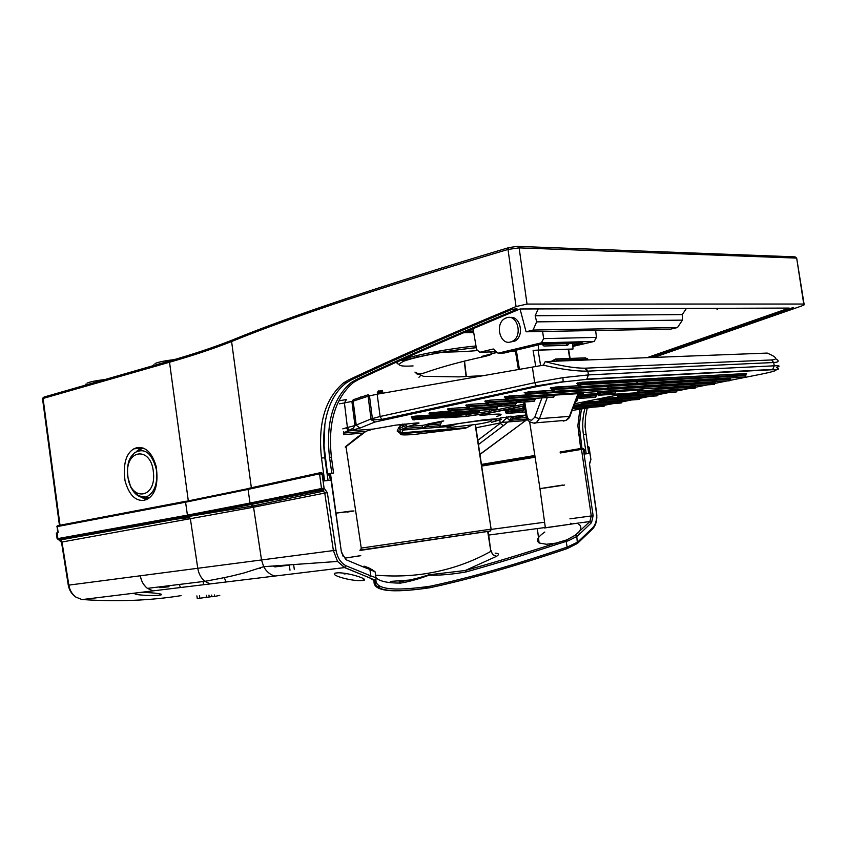 <?xml version="1.0" encoding="UTF-8"?>
<svg xmlns="http://www.w3.org/2000/svg" width="847" height="847" viewBox="0 0 847 847"><rect width="100%" height="100%" fill="white"/><g stroke="black" fill="none" stroke-linecap="round" stroke-linejoin="round"><path stroke-width="1.27" d="M572.784 343.247L572.985 349.017L568.199 349.229L569.703 358.45M541.868 398.048L534.753 417.275L531.768 420.112C529.343 420.303 527.755 418.884 526.993 415.856L526.061 416.322M598.363 393.961L598.162 395.665L601.931 394.268M601.074 395.073L635.081 392.892L642.968 389.885L615.653 391.568M574.668 403.744L624.948 393.537M522.07 412.277L525.352 412.044M579.126 397.91L577.739 398.196M596.563 394.353L597.537 394.204M496.681 416.47C506.03 413.632 500.492 413.325 480.058 415.559M402.579 424.114L398.768 427.597L399.858 429.344L403.066 430.054L405.734 427.163L418.016 423.511C419.816 422.971 419.297 422.801 416.459 422.981L395.507 425.173L373.559 429.037L349.313 430.858L359.933 428.106L374.829 422.06L537.665 386.401L563.033 381.933L585.944 379.435L771.85 369.758C779.738 369.588 776.36 371.028 761.707 374.078L730.135 380.356M443.764 420.959L423.024 425.321L421.954 427.089L424.188 428.031L425.522 427.608L426.422 425.956L425.522 427.608M441.181 422.769L439.794 426.369L482.801 419.974C495.77 418.63 501.964 418.482 501.35 419.53L491.419 422.325C499.783 420.154 498.682 419.381 488.105 419.996C476.702 420.885 461.859 422.949 443.574 426.189L439.794 426.369M457.041 423.881L449.302 426.475L446.994 427.82L449.926 427.566M527.289 419.35L480.005 454.257M507.755 422.092L501.932 422.219L500.249 423.309L503.362 425.702L509.979 420.281L513.441 418.513L525.871 415.252M766.09 370.054L767.731 369.694M775.651 358.694C779.536 360.949 778.891 362.23 773.692 362.516L774.274 365.809L588.432 374.914L586.812 379.075L772.676 369.44C778.795 369.821 780.055 369.176 776.455 367.482C780.585 366.116 779.865 365.555 774.274 365.809L772.676 369.44L771.85 369.758M532.382 367.175L534.701 382.675L380.123 416.491L377.169 394.194L543.372 365.173C560.979 369.239 575.537 371.24 587.056 371.166L587.86 371.145L588.432 374.914L562.927 377.646L534.701 382.675L536.31 385.893L537.665 386.401M562.927 377.646L563.139 381.69L536.31 385.893L381.701 419.424L380.123 416.491L371.007 418.969L374.829 422.06M378.8 390.711L377.169 394.194L368.106 396.227L371.007 418.969L354.978 425.565L347.408 427.481L344.433 402.939L353.167 401.139L356.227 425.173L359.933 428.106M366.762 430.996L373.559 429.037L349.313 430.858L343.416 433.304M366.158 431.239L357.127 437.306L345.269 446.92M404.061 423.945L407.322 426.496L423.024 425.321M400.08 425.85L400.112 432.912L401.859 432.785L400.737 433.812L397.137 431.049L398.768 427.597M449.302 426.475L403.066 430.054L401.859 432.785L466.697 427.671L471.461 425.289M510.508 416.248L511.239 417.603L513.441 418.513L526.4 417.539M508.359 416.555L501.932 422.219M509.979 420.281L506.485 417.762M383.056 419.858L381.701 419.424C376.492 419.953 373.379 419.636 372.373 418.482L369.472 395.824L368.244 394.744L353.305 399.699L351.897 401.478L354.978 425.565L353.347 428.148L348.975 430.287L347.408 427.481L342.813 428.868M567.585 386.348L566.876 386.507M465.384 402.039L465.299 401.298M658.31 378.154L657.568 378.302M637.622 382.421L636.902 382.569M377.847 391.378L382.484 390.467L381.108 390.869L380.377 392.754L377.434 393.463L377.222 392.849M346.031 399.604L339.001 400.832M767.223 353.083L545.5 361.574M402.039 432.266L398.524 432.139M397.497 430.371L401.499 433.262L466.792 427.714M414.363 434.437L465.617 428.18M506.474 417.719L506.368 416.862M767.033 353.008C776.625 357.042 778.16 359.361 771.638 359.943L584.949 368.201C574.393 368.201 561.159 365.999 545.246 361.605L543.372 365.173M346.412 399.54L344.433 402.939L339.403 403.807M358.133 436.798L357.127 437.306M599.041 381.341L598.3 381.499M545.606 391.568L545.394 390.795M480.048 398.873L479.9 398.132M677.134 380.959L677.664 380.854M366.359 395.369L365.65 395.274M414.765 434.405C404.03 435.242 399.35 435.051 400.737 433.812L463.161 428.381M500.873 422.791L475.972 427.788M538.406 344.856L538.597 350.076L533.102 350.393L535.728 366.465M377.55 394.13L377.434 393.463M380.377 392.754L380.451 393.622M553.377 361.267L555.558 358.969L557.517 360.24L555.187 361.193M540.619 365.618L538.099 350.16L533.102 350.393M572.985 349.017L538.597 350.076M538.099 350.16L568.199 349.229M354.512 421.901L355.729 421.817L354.597 422.611M556.627 358.937L585.552 357.858L588.273 359.922M572.847 345.205L582.312 342.993L541.646 344.083L504.346 352.998L498.057 353.199L541.371 342.823L594.139 341.447L572.89 346.412M498.057 353.199L493.282 348.996L479.773 352.267L496.416 351.749M511.514 351.283L515.442 351.156M495.887 351.283L494.14 351.336L495.559 350.997M595.632 330.499L596.468 337.392L594.139 341.447M473.05 328.7L476.607 349.504L479.773 352.267M541.371 342.823L543.636 338.62L542.62 331.484M596.468 337.392L543.636 338.62M509.873 317.487C520.196 315.317 524.918 335.666 514.944 341.055L510.042 342.103M510.508 342.008C499.836 345.237 494.712 323.723 504.897 318.504L506.951 317.657C517.591 314.216 522.917 335.846 512.7 341.108L510.508 342.008M587.204 408.053L585.457 417.306L585.076 426.74L588.58 452.711L588.167 453.632L584.801 453.876M343.554 382.876L346.487 382.738C327.249 397.127 320.928 426.941 324.803 457.761L328.043 480.281L325.375 480.778L324.475 479.826L321.489 458.068C317.816 423.638 325.174 398.577 343.554 382.865L348.53 379.964C394.363 358.376 450.202 333.898 516.045 306.55L527.035 304.073L803.739 304.031L804.195 304.804L801.463 306.042L654.138 357.37M589.237 401.732L589.004 402.357M346.487 382.738L351.452 379.837C395.687 359.022 449.185 335.539 511.969 309.388L516.956 308.753L516.734 309.367L516.638 308.753M652.116 357.445L793.163 308.361L793.734 307.863L792.22 307.863L648.781 357.582M330.129 473.748L333.58 473.028L331.399 457.179C327.757 422.939 335.137 398.016 353.548 382.41L358.525 379.52C403.045 358.683 456.893 335.168 520.069 308.986L789.16 308.075L647.129 357.646M333.58 473.028L331.823 473.208L329.536 457.338C325.672 423.077 332.913 398.132 351.251 382.516L356.216 379.615C400.472 358.863 453.971 335.444 516.734 309.367M353.951 510.974L336.174 513.102L350.637 511.101L353.972 510.974L347.058 512.128M579.856 409.228L577.866 425.681L580.671 448.508L560.111 451.98M520.058 308.996L526.072 331.791L533.049 330.055L536.659 321.871L682.438 320.124L682.259 314.586L535.166 315.751L536.659 321.871M535.166 315.751L538.226 308.933M686.43 308.424L682.259 314.586M682.438 320.124L677.494 327.545L670.686 329.112L526.072 331.791M497.147 352.394L481.774 356.396M329.917 473.6L331.823 473.208M580.671 448.508L576.182 449.355L579.401 449.037M581.381 408.985L579.274 425.512L581.953 448.381M539.941 488.624L562.683 485.066M677.494 327.545L533.049 330.055M463.51 332.765L473.706 332.575M473.452 331.039L467.29 331.145M324.888 423.966L324.052 445.871L327.471 473.759M587.024 401.88L586.78 402.516M584.896 408.423C582.651 416.915 582.143 425.628 583.392 434.532L586.198 453.643M579.708 449.683L579.581 448.783M804.078 304.041L796.667 258.091L803.739 304.031M527.035 304.073L519.116 247.875L508.009 249.452L516.045 306.55M413.082 365.936C398.609 366.751 395.634 365.121 404.157 361.044C421.128 355.105 457.592 349.409 476.3 347.704M324.475 479.826L323.575 480.005M508.518 247.705C382.855 285.248 290.945 315.963 232.798 339.848L231.591 341.521L251.358 487.756M232.078 340.134C214.355 347.164 193.825 354.014 170.501 360.706L169.527 362.23C193.095 355.496 213.783 348.593 231.591 341.521C289.801 317.689 381.944 286.995 508.009 249.452L508.983 247.568L517.305 246.361L519.116 247.875L796.667 258.091L794.994 256.853L518.089 246.392M136.949 447.587L133.89 448.815C125.896 453.59 122.942 464.241 125.038 480.778C128.913 494.659 135.255 501.191 144.064 500.376L147.59 499.01C155.604 494.246 158.474 483.436 156.208 466.549C152.121 452.764 145.705 446.443 136.949 447.587M141.703 447.597L136.515 451.43M140.496 496.882L146.224 499.709M143.154 448.042L137.987 450.795M141.184 496.48L147.59 499.01M132.143 489.587C136.346 496.014 141.163 498.417 146.584 496.797C153.9 493.176 157.288 485.013 156.737 472.33L156.377 469.577C151.878 452.901 144.593 447.301 134.525 452.774L131.116 456.639C130.247 458.799 127.357 460.059 127.336 475.336L130.798 487.332C136.049 495.283 140.115 496.226 139.935 496.077L149.421 497.697M127.791 475.283C124.615 449.048 151.444 445.617 153.434 472.626C156.409 499.508 129.485 501.657 127.791 475.283M189.537 517.199L172.057 519.222M150.533 522.112L189.823 517.57M155.054 363.554C158.389 362.029 164.763 360.727 174.196 359.636M86.976 383.193C89.856 381.828 95.827 380.61 104.912 379.551M490.434 530.974L359.964 550.465M345.989 446.644L361.256 548.073L491.112 529.163L490.085 531.122L359.922 550.169M588.729 446.697L588.972 447.682L587.627 446.443M583.742 448.656L583.975 449.651L582.958 448.37L581.847 448.476M570.571 523.245L572.096 523.933L578.617 523.033L545.341 527.755M544.822 532.043C537.718 536.892 535.812 540.534 539.105 542.98L546.4 544.261L555.78 543.149L556.31 544.515L566.156 541.381L565.849 540.164L555.78 543.149C523.351 553.673 493.176 562.789 465.257 570.497L466.295 571.884C494.066 564.176 524.071 555.05 556.31 544.515M577.4 543.467L576.786 536.49L568.369 540.746L567.67 539.412L565.849 540.164M577.125 536.204L575.187 535.315L567.67 539.412L575.526 535.029L577.125 536.204L579.983 533.705L591.513 522.652L593.122 515.696L583.435 449.704L581.497 449.386L591.27 515.971L589.872 521.54L591.513 522.652M579.835 522.885L589.872 521.54L575.187 535.315M579.983 533.705L578.363 532.541C581.497 529.036 581.656 526.283 578.829 524.293M544.102 488.116L564.653 485.013M544.515 527.967L570.719 524.187M344.92 558.099L360.769 555.696M214.333 594.933L214.545 596.436L219.775 595.409M360.367 580.65L363.511 580.417C369.694 579.327 349.07 572.805 338.313 572.763L335.285 573.091C329.483 575.028 349.663 580.798 360.367 580.65M181.067 595.642C150.258 600.576 117.362 601.878 82.403 599.538L153.042 590.867L147.399 588.369L153.042 590.867L344.549 567.585L337.561 561.445L333.39 550.571L68.268 585.192C69.285 590.338 71.804 594.308 75.828 597.071C72.069 594.223 69.74 590.221 68.829 585.055L62 542.006L59.576 539.708L60.688 539.878L62 542.006L253.56 507.205L251.199 504.452L322.686 490.021L324.75 493.07L327.344 492.679L324.094 488.137L322.929 489.968L321.945 489.534L323.967 491.059L253.115 505.945L188.426 516.49L251.199 504.452L250.013 503.054L321.489 488.518L321.945 489.534M136.388 592.921L135.509 593.154C130.798 594.753 150.575 596.129 158.834 595.208L160.93 594.901C165.599 594.012 148.034 591.926 138.792 592.625M81.81 599.485L75.828 597.071M146.33 587.49L143.831 584.663M590.359 460.874L589.47 463.743L596.362 512.509C597.114 519.031 595.949 524.06 592.868 527.596L577.622 542.165L566.992 547.162C514.722 564.938 469.217 577.929 430.498 586.156C392.15 591.693 374.003 589.216 376.089 578.734C376.301 578.003 374.543 577.061 370.817 575.907L369.324 577.707L374.162 580.619L375.443 580.322L376.089 578.734M568.369 540.746L566.156 541.381L567.384 548.528L577.463 543.414L592.773 528.772L592.868 527.596M560.248 452.976L581.413 449.397L581.9 448.476L583.975 449.651L584.61 454.003L589.639 453.484L588.792 447.703L587.776 447.417M375.57 575.177C394.003 576.712 411.621 576.066 428.402 573.228C450.932 569.353 471.737 562.059 490.837 551.355L493.155 554.901L496.586 556.31L465.257 570.497L428.815 574.827C417.867 578.363 408 580.65 399.212 581.698L400.578 583.096C408.667 581.804 418.111 579.189 428.921 575.24C440.376 575.409 452.838 574.287 466.295 571.884M375.909 577.527C379.191 581.254 387.418 583.107 400.578 583.096M374.395 571.227L369.599 568.231M587.638 446.549L588.972 447.682L590.91 459.476L589.681 463.722M57.098 533.059L58.189 532.647L57.278 526.569L56.717 526.792M319.563 473.833L321.489 488.518L324.094 488.137L322.082 474.172L319.563 473.833L320.155 472.732L322.336 474.14L321.585 472.594L322.643 473.537L323.321 480.99L330.309 480.27L329.568 475.156L327.26 474.796M368.974 567.945L369.885 569.428L370.817 575.907L346.127 565.796C340.78 563.033 337.402 557.824 335.994 550.19L333.39 550.571L324.75 493.07L253.56 507.205L261.522 559.962L263.682 566.685C266.392 571.556 270.045 574.658 274.619 575.992M376.015 578.279L375.136 571.884L369.356 569.248L368.456 567.755L364.528 566.294M329.568 473.537L330.616 474.479L330.319 475.082L329.568 473.537L327.8 473.706M327.154 474.108L330.319 475.082L341.479 552.593L330.658 474.786M321.585 472.594L320.314 472.721M364.019 566.124L364.909 567.606L369.356 569.248M345.301 558.311L346.116 559.772L364.909 567.606M496.586 556.31C499.465 554.425 498.989 553.377 495.156 553.144M488.793 535.05L545.309 527.501M273.306 566.167L274.873 566.897L289.314 565.171L290.002 570.211M360.748 555.611L345.004 558.152M130.332 525.479L130.597 527.31M581.9 448.476L581.413 449.397M593.122 515.696L569.893 518.84M544.579 522.239L491.461 529.364M320.071 472.753L319.383 473.865L248.055 489.397L250.013 503.054L187.42 515.145L188.426 516.49L60.073 539.592L59.099 538.374L59.428 539.772M58.994 538.396L57.871 538.523L57.067 532.858M487.713 531.598L490.837 551.355L488.232 531.493M259.362 568.21L260.58 568.559L259.203 568.273M203.111 581.54L203.46 583.858M128.786 527.226L128.585 525.796M125.907 526.283L126.15 528.105M246.382 505.437L246.149 503.859M246.985 505.32L246.752 503.732M225.958 581.783L224.307 577.612M159.712 587.649L168.807 586.78L169.262 585.69M373.951 581.158L375.062 581.222M390.34 581.413L410.393 580.004M180.432 587.469L179.268 584.462M206.626 597.23L199.871 598.268L199.521 595.759M196.896 595.896L197.277 598.585L199.871 598.268M211.655 595.081L211.898 596.764L214.545 596.436M206.34 595.24L206.636 597.347L211.877 596.606M430.498 586.156L429.948 587.68C468.783 579.433 514.605 566.378 567.384 548.528L567.342 548.485C514.775 566.304 468.92 579.39 429.8 587.754M369.324 577.707L344.549 567.585L346.127 565.796M59.195 539.486L58.528 539.603L61.46 542.292M61.492 542.091L68.268 585.161M59.269 539.603L61.016 540.651L61.63 542.069M209.241 597.019L208.965 595.092M374.162 580.619C372.235 591.068 390.668 593.461 429.482 587.807L421.139 587.627M147.41 588.379L147.399 588.379C143.482 585.15 141.131 580.915 140.358 575.685C141.121 580.957 143.503 585.203 147.452 588.421C143.492 585.192 141.121 580.947 140.327 575.685C141.131 580.926 143.482 585.161 147.41 588.379C143.492 585.192 141.121 580.947 140.327 575.685L140.358 575.685C141.142 580.915 143.482 585.139 147.389 588.369L153.042 590.867M346.37 573.588L344.073 573.948L346.931 573.684M578.702 397.254L579.539 396.29L578.586 396.576M597.929 393.294L597.823 392.616M412.214 418.926L412.097 418.238M505.49 412.32L506.347 412.066L506.252 411.42L505.394 411.674M578.067 385.385L577.94 384.644M551.556 390.118L551.439 389.387M486.072 403.183L485.956 402.463M467.015 407.238L466.898 406.528M636.457 393.559L637.325 392.627L636.351 392.913M617.791 397.317L618.638 396.407L617.696 396.682M581.518 404.633L582.323 403.744L581.423 404.008M523.255 408.667L524.039 407.746L523.15 408.01M505.532 399.032L505.415 398.312M448.37 411.219L448.254 410.52M448.381 411.25L429.683 412.817L430.827 414.141L430.414 414.945L429.683 413.092L429.006 413.241L429.725 413.431M599.485 401.012L600.407 400.747L600.311 400.112L599.39 400.377M525.426 394.797L525.309 394.056M563.202 421.107L566.283 420.292L570.126 415.718L578.49 393.654M534.753 417.275L539.444 418.672L536.32 422.664L534.468 423.384M547.226 397.709L539.444 418.672L569.406 416.375L578.003 393.686M583.022 393.379L554.457 395.136M525.849 415.062L500.122 417.942M591.598 407.343L572.117 410.467M613.652 403.532L604.811 405.184M729.712 380.441L726.715 381.034M726.154 381.15L715.164 383.331M714.646 383.437L707.044 384.951M706.493 385.057L695.895 387.164M695.398 387.27L687.764 388.784M687.224 388.889L676.997 390.933M668.304 392.659L658.447 394.617M649.744 396.354L640.237 398.238M631.534 399.975L622.365 401.796M439.932 424.051L429.641 424.823M596.563 393.866L577.94 395.115M578.755 397.412L577.04 397.487M577.749 397.741L578.776 397.455M581.423 404.633L574.139 405.131M430.001 415.104L415.676 416.099L411.271 416.766L411.822 417.232M523.16 408.656L508.899 409.652L504.727 410.276L505.13 410.784M746.451 373.633L582.058 382.262L576.691 383.405M576.987 383.395L577.654 383.352M578.247 385.756L555.473 387.026L550.222 388.148M550.518 388.138L551.132 388.106M505.606 399.212L489.788 400.197L484.865 401.256M485.109 401.245L485.638 401.213M486.114 403.31L470.667 404.305L465.85 405.332M655.546 389.885L640.501 390.827M636.499 393.675L616.595 395.602M599.496 401.044L580.386 402.95M524.409 406.242L522.133 406.909M525.532 395.03L509.312 396.015L504.283 397.095M504.547 397.074L505.108 397.042M467.046 407.322L451.949 408.318L447.449 409.006L447.999 409.556M617.812 397.391L598.321 399.308M551.704 390.425L529.28 391.727L524.134 392.839M524.409 392.817L525.002 392.786M578.067 394.755L583.339 393.357M444.813 417.846L465.617 416.491L490.773 412.86L524.357 405.893M522.271 400.472L516.088 401.774M503.234 404.474L497.464 405.692M441.541 421.658L441.043 421.806C428.698 424.696 423.087 426.761 424.188 428.031M441.043 421.806L440.101 421.435M601.677 395.02L598.66 395.528M522.98 415.157L524.706 415.633M511.08 416.173L511.8 417.465L514.002 418.376M525.32 420.61L507.956 421.954M563.033 381.933L585.944 379.435M346.476 427.682L348.053 430.488L350.245 430.657M362.675 433.166L343.596 434.638M416.131 423.024L418.016 423.511M577.972 395.104L580.131 398.376L579.083 397.878M578.512 394.998L579.539 396.29L581.455 396.015L582.058 394.554L596.817 393.633L596.224 395.083L581.455 396.015L581.55 396.692L579.644 396.968L580.28 398.143L579.74 398.249L578.321 395.263L582.344 394.437M597.103 393.527L596.383 395.073M596.479 395.74L596.224 395.083L596.32 395.75L581.55 396.692L580.957 398.154L595.727 397.201L580.131 398.376L595.441 397.307L596.32 395.75L595.727 397.201M597.993 391.674L598.977 394.3L599.528 394.194L598.903 392.997L600.83 392.722L600.735 392.034L598.797 392.32L598.585 391.642M600.735 391.505L615.451 391.134L615.547 391.812L600.83 392.722L600.227 394.194L614.943 393.273L599.38 394.427L598.278 393.876M615.451 390.615L615.695 391.801M578.247 397.412L577.379 398.948L576.458 399.011M577.633 399.604L577.379 398.948L577.474 399.615L576.204 399.699M604.514 404.167L573.599 406.56M604.769 404.993L604.536 404.39L604.62 404.993L573.355 407.206M415.676 416.099L414.871 417.687L412.923 417.973L411.78 416.66M461.064 414.204L414.871 417.687L414.966 418.376L412.521 418.767L413.145 419.911L412.193 418.852L411.79 416.925L414.162 419.974L414.966 418.376L461.181 415.115L460.62 416.565L461.075 414.448L461.403 415.104M411.271 416.766L430.128 415.178M504.727 410.276L506.877 413.41L505.998 413.05M505.225 410.181L506.252 411.42L508.084 411.155L508.645 409.747L505.098 410.414L506.474 413.294L506.347 412.066L508.179 411.801L508.084 411.155L523.001 410.107L523.097 410.753L508.179 411.801L507.628 413.209L522.535 412.14L523.097 410.753L522.62 412.087M508.899 409.652L523.277 408.73M523.34 408.889L523.287 410.742M582.058 382.262L581.074 384.009L578.967 384.305L577.834 382.865M746.62 373.4L745.667 374.946L581.074 384.009L581.19 384.75L578.48 385.173L579.126 386.433L578.035 385.29L577.728 383.183L580.206 386.486L581.19 384.75L745.762 375.613L745.138 377.031L745.858 375.602M577.241 382.992L746.302 373.516L745.762 374.946M555.473 387.026L554.52 388.762L552.424 389.059L551.291 387.63M730.125 378.069L730.093 378.704L554.52 388.762L554.626 389.493L551.958 389.927L552.593 391.166L551.206 387.937L553.673 391.219L554.626 389.493L730.188 379.361L729.563 380.769L730.283 379.361M550.709 387.757L578.332 385.861M485.172 400.906L486.866 402.166L486.422 403.003L487.565 404.379L486.538 403.881M485.712 400.79L486.866 402.166L488.899 401.87L489.492 400.324L485.68 401.076L487.057 404.199L487.607 404.083L486.972 402.886L489.005 402.59L488.899 401.87L534.838 398.969L534.944 399.668L489.005 402.59L488.116 404.263L534.341 401.171L534.944 399.668L534.415 401.118M489.788 400.197L505.659 399.308M534.828 398.492L535.124 399.657M466.104 404.993L467.788 406.242L467.353 407.068L468.507 408.423L467.512 407.979M466.644 404.887L467.788 406.242L469.799 405.957L470.392 404.411L466.623 405.173L467.989 408.254L468.529 408.138L467.893 406.952L469.905 406.666L469.799 405.957L515.823 402.96L515.929 403.648L469.905 406.666L469.037 408.307L515.347 405.141L515.929 403.648L515.452 405.057M470.667 404.305L486.167 403.405M515.812 402.547L516.119 403.638M636.679 392.288L637.516 394.533L636.266 392.436M637.177 392.097L639.167 392.362L639.453 391.219M676.732 389.556L639.167 392.362L639.263 393.008L637.42 393.273L637.844 394.628L636.796 394.13M676.944 390.615L676.732 389.991L676.827 390.615L639.263 393.008L638.045 394.427L676.234 391.981L676.827 390.615L676.202 391.992M617.156 395.274L618.839 398.291L617.399 395.443L618.638 396.407L620.459 396.142L621.052 394.755L617.685 395.168M621.327 394.649L636.531 393.76M658.172 393.315L620.459 396.142L620.555 396.788L618.734 397.052L619.168 398.386L618.162 397.921M658.405 394.31L658.183 393.686L658.267 394.31L620.555 396.788L619.358 398.185L657.685 395.665L658.267 394.31L657.664 395.665M580.862 402.643L582.874 405.681L581.953 405.29M581.37 402.537L582.323 403.744L584.112 403.49L584.684 402.124L599.517 401.118M584.938 402.029L581.116 402.791L582.535 405.597L582.418 404.379L584.208 404.114L584.112 403.49L622.09 400.885L622.174 401.499L584.208 404.114L583.636 405.491L621.613 402.833L622.174 401.499L620.851 403.024L582.874 405.681L621.56 402.854M622.069 400.62L622.323 401.499M522.504 406.602L524.653 409.757L523.732 409.376M523.012 406.496L524.632 407.64M509.312 396.015L508.412 397.709L506.347 398.005L505.204 396.608M554.256 394.342L554.245 394.893L508.412 397.709L508.518 398.429L505.903 398.842L506.538 400.059L505.511 398.948L505.151 396.904L507.607 400.123L508.518 398.429L554.351 395.591L553.747 397.116L554.245 394.893L554.52 395.591M504.643 396.724L525.585 395.136M658.246 388L656.383 388.784L656.181 388.127M695.652 385.724L658.235 388.508L658.331 389.165L656.478 389.429L657.431 390.689L658.331 389.165L695.736 386.857L695.133 388.233L695.853 386.846M655.599 388.159L655.377 389.069M656.383 388.784L655.927 389.546L656.383 388.784M447.449 409.006L449.111 410.234L448.698 411.049L449.842 412.394L448.899 411.981M447.968 408.889L449.111 410.234L451.102 409.948L451.684 408.423L447.957 409.175L449.323 412.224L449.852 412.108L449.217 410.933L451.207 410.647L451.102 409.948L497.21 406.867L497.305 407.545L451.207 410.647L450.36 412.277L496.734 409.027L497.305 407.545L496.882 408.91M451.949 408.318L467.089 407.407M497.189 406.518L497.507 407.545M433.622 412.245L432.796 413.855L429.99 414.416M478.947 410.403L432.796 413.855L432.902 414.554L430.932 414.839L432.33 416.057L432.902 414.554L479.063 411.367L478.491 412.828L478.957 410.7L479.275 411.367M598.84 398.99L600.512 401.976L599.083 399.149L600.311 400.112L602.111 399.848L602.693 398.471L599.358 398.895M602.958 398.365L617.844 397.476M639.951 396.999L602.111 399.848L602.206 400.483L600.407 400.747L600.851 402.071L599.888 401.647M640.194 397.931L639.961 397.317L640.057 397.942L602.206 400.483L601.031 401.88L639.485 399.286L640.057 397.942L639.464 399.286M529.28 391.727L528.348 393.442L526.262 393.749L525.119 392.33M714.942 381.806L714.921 382.368L528.348 393.442L528.454 394.173L525.807 394.596L526.442 395.824L525.055 392.637L527.522 395.888L528.454 394.173L715.016 383.013L714.402 384.411L715.112 383.013M524.547 392.457L551.768 390.531M581.963 393.442L582.694 393.791M524.06 404.114L489.481 411.314L490.773 412.86M489.248 409.694L489.481 411.314L466.591 414.617L465.617 416.491M466.475 413.834L466.591 414.617L461.382 414.988M608.559 387.111L607.871 387.259M402.145 424.167L403.151 426.232L405.734 427.163M478.513 444.495L503.362 425.702M345.311 447.195L365.883 431.367L343.829 433.05L348.053 430.488L349.313 430.858M412.711 413.442L412.616 412.722M401.086 415.951L401.002 415.242M615.547 391.812L614.943 393.273L615.547 391.812M577.474 399.615L576.881 401.044L577.474 399.615M604.62 404.993L604.059 406.316L604.62 404.993M524.42 406.306L522.864 406.74L524.251 409.641L524.134 408.402L524.738 408.296M655.483 389.726L656.552 390.711L655.133 388.191M430.096 415.115L432.076 416.163L430.075 415.03L430.223 412.944L448.412 411.335M499.825 420.25L500.249 423.309L477.877 440.292M585.669 368.18L587.86 371.145L773.692 362.516L771.638 359.943M587.056 371.166L584.949 368.201M353.167 401.139L368.106 396.227M614.943 393.273L599.38 394.427L597.908 393.22L597.58 391.706M575.621 401.213L576.606 401.15L575.589 401.287M576.892 401.044L575.653 401.129M572.816 408.625L604.059 406.316L572.847 408.55M572.794 408.688L604.049 406.316M460.853 416.364L412.807 419.731M521.794 412.341L506.877 413.41L521.794 412.341M745.074 377.042L579.613 386.613L745.138 377.031L579.613 386.613L578.374 385.914M729.511 380.769L553.102 391.346L729.563 380.769L553.102 391.346L551.905 390.711M533.515 401.393L487.565 404.379L533.515 401.393M514.531 405.364L468.507 408.423L514.531 405.364M675.419 392.193L637.844 394.628L675.419 392.193M656.891 395.877L619.168 398.386L656.891 395.877M553.79 397.084L507.046 400.239L553.747 397.116L507.046 400.239L505.966 399.699M695.091 388.233L656.891 390.806L695.133 388.233L656.891 390.806L655.79 390.255M495.94 409.239L449.842 412.394L495.94 409.239M430.668 415.898L478.682 412.68M638.702 399.488L600.851 402.071L638.702 399.488M714.349 384.411L526.95 396.004L714.402 384.411L526.95 396.004L525.818 395.422M542.504 396.332L541.9 397.963M382.495 390.467L382.812 393.209M361.097 397.116L360.388 397.021M511.588 396.65L516.617 395.57M558.533 387.682L566.421 386.412M497.136 395.168L497.02 394.416M526.993 415.856L524.727 401.965M523.742 395.909L523.626 395.147M522.726 389.631L522.599 388.868M519.433 369.43L516.289 350.139M373.103 418.249L370.965 418.63M355.708 421.139L354.427 421.224M381.108 390.869L381.404 393.463M554.298 359.689L551.355 361.341M569.406 343.342L567.575 345.343L543.933 346.01L541.889 344.083M557.665 361.097L557.517 360.24L587.5 359.096L587.638 359.943M543.933 346.01L542.482 344.337M567.575 345.343L566.135 343.691L542.556 344.337M566.696 343.416L566.135 343.691M348.53 379.964L351.452 379.837M358.525 379.52L356.216 379.615M331.399 457.179L329.536 457.338M481.678 465.268L534.986 456.374M578.607 434.966L579.962 434.839M534.849 455.495L481.551 464.4M466.072 376.269L464.241 361.108M398.799 364.199C395.898 363.437 396.544 362.156 400.726 360.346C410.954 355.772 448.359 348.562 476.003 345.957M583.392 434.532L585.775 434.32M324.803 457.761L321.489 458.068M188.415 501.657L169.527 362.23L43.081 398.461L44.044 397.042L170.078 360.822M60.01 525.246L43.081 398.461L42.519 398.662L43.155 399.001M153.233 365.66L165.536 362.135M85.356 385.173L96.537 381.955M343.713 431.547L343.946 433.039M475.506 424.749L491.112 529.163L475.199 424.792M371.325 420.059L376.333 419.71M381.595 419.339L387.27 418.947M491.419 529.121L490.413 530.995L360.568 550.042L361.256 548.073M592.773 528.772C596.15 524.886 597.421 519.455 596.574 512.488L596.362 512.509M428.402 573.228L428.921 575.24M589.47 463.743L596.563 512.477M335.994 550.19L327.344 492.679M341.479 552.593L346.116 559.772M57.903 538.713L57.109 538.681L57.871 538.523L58.528 539.603L57.109 538.681L56.315 533.007M150.681 523.118L159.787 522.059M481.805 466.072L535.103 457.2M319.954 472.774L248.774 488.338L248.055 489.397L185.578 502.197L186.149 501.212L57.85 525.659L57.278 526.569L185.578 502.197L187.42 515.145L59.099 538.374L60.031 539.603M481.699 465.352L534.997 456.459M560.142 452.224L581.518 448.614M71.995 537.453L71.773 536.087M71.455 536.14L71.73 537.887M188.119 501.72L187.335 501.096L248.277 488.603M185.811 501.382L187.335 501.096M279.531 496.945L279.986 500.154M294.333 569.586L293.665 564.875M284.063 497.718L283.83 496.077M126.489 526.178L126.764 527.999M126.976 527.554L126.754 526.125M61.355 541.561L60.688 539.878L189.061 516.797L190.427 519.137L197.743 568.104C198.653 573.768 201.046 578.173 204.889 581.317L204.9 581.328C230.342 576.648 232.533 575.844 244 572.974L263.682 566.685L337.561 561.445L344.793 567.543L375.443 580.322C372.987 590.91 391.155 593.366 429.948 587.68L429.482 587.807M60.158 539.804L60.688 539.888M381.192 586.727L376.015 586.696M204.9 581.328L209.876 583.784M523.721 402.029L526.019 416.11C526.421 419.689 528.856 421.986 533.324 423.024L566.283 420.292C568.655 418.662 569.872 417.317 569.957 416.237M443.225 420.927L427.862 423.987M408.91 423.532L404.39 424.813L402.156 426.973C401.203 427.682 401.849 428.169 404.114 428.455L421.954 427.089M426.094 426.772L439.741 425.734M450.858 424.887L454.564 424.601M491.98 419.752L491.546 420.25C491.885 421.404 486.75 422.791 476.141 424.411L446.994 427.82M519.857 415.379L511.239 417.603L509.852 420.303M509.883 420.303L527.12 419.074M615.695 390.594L615.6 391.134M576.998 397.571L578.173 397.688L577.548 398.948M574.107 405.215L581.54 404.697M523.531 409.165L523.202 410.096M730.188 378.704L730.336 378.058M640.226 390.933L655.589 389.969M554.425 394.882L554.531 394.331M715.027 382.368L715.143 381.796M582.334 393.421L578.173 394.48M524.314 405.649L490.265 412.722L465.914 416.375L447.004 417.687M445.903 417.698L445.247 417.666M414.374 416.237L414.448 416.84M415.57 355.878L418.492 357M420.927 375.136L418.958 377.296M400.08 425.861L399.9 424.474M398.873 416.438L398.778 415.718M465.606 428.19L471.726 425.258M526.887 419.625L480.027 454.416M432.563 352.246C450.953 352.204 466.03 351.632 477.782 350.531M489.746 351.96C491.472 353.527 495.061 353.919 485.236 356.354C461.859 361.33 441.435 366.889 423.976 373.04L417.423 374.374L414.966 372.098L423.447 376.333L458.915 376.883L483.658 375.655M380.621 391.568L378.471 393.177L378.598 393.95M381.309 390.753L381.616 393.421M515.315 350.372L518.438 369.61M522.61 395.21L522.737 395.973M570.105 358.429L568.602 349.26M354.279 420.048L355.147 419.847M587.278 358.45L587.776 359.117M514.944 341.055L512.7 341.108M322.474 489.947L322.231 488.391M351.251 382.516L353.548 382.41M539.941 488.454L529.619 421.69M476.289 347.641C456.141 349.726 436.999 352.754 418.873 356.725C402.717 360.695 400.515 360.441 400.726 360.346L400.716 360.24M534.976 456.321L481.678 465.215M466.337 376.259L464.505 361.044M585.573 453.897L586.368 453.77M323.67 480.662L324.729 480.45M147.346 498.989L147.071 496.956M43.313 397.444L42.519 398.662L59.438 525.362M133.89 448.815L140.179 448.338M153.91 364.432L154.122 365.406M85.843 384.125L86.14 384.951M716.266 308.319L717.398 309.695L718.087 308.319M590.899 459.445L589.141 447.502M584.822 453.981L584.155 449.471M363.172 578.459L363.511 580.417M160.792 594.096L160.93 594.901M323.713 480.948L322.686 473.844M343.067 556.278L341.86 552.54M537.422 529.026L539.105 542.98M372.119 569.438L372.257 570.232M150.491 521.826L150.766 523.679M321.934 489.524L188.108 516.331L59.046 539.232M491.186 550.666L491.853 552.678M481.699 465.405L535.008 456.512M560.153 452.287L581.476 448.688M185.662 501.593L248.044 489.259M539.92 488.454L545.362 527.872M57.183 525.913L57.617 532.752M71.476 537.538L71.254 536.172M168.638 585.764L168.807 586.78M246.138 505.49L245.905 503.912M126.267 526.22L126.542 528.03M61.143 541.106L61.429 542.122M204.889 581.317L147.389 588.369"/></g></svg>
